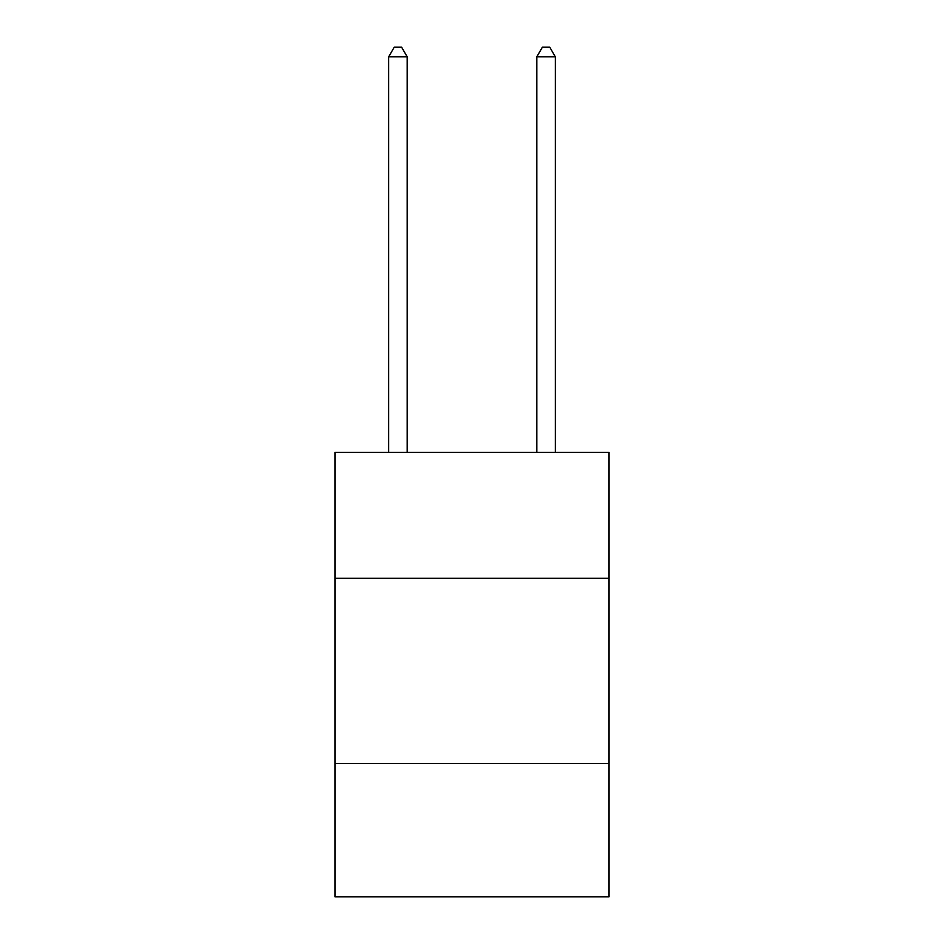 <?xml version="1.0" encoding="UTF-8"?>
<svg xmlns="http://www.w3.org/2000/svg" width="944" height="944" viewBox="0 0 944 944"><rect width="100%" height="100%" fill="white"/><g stroke="black" fill="none" stroke-linecap="round" stroke-linejoin="round"><path stroke-width="1.42" d="M609.033 578.294L609.033 452.377L334.967 452.377L334.967 578.294L609.033 578.294L609.033 896.8L334.967 896.8L334.967 578.294M609.033 763.472L334.967 763.472M407.183 452.377L407.183 56.829L388.668 56.829L388.668 452.377M388.668 56.829L394.226 47.2L401.637 47.2L407.183 56.829M555.332 452.377L555.332 56.829L536.817 56.829L536.817 452.377M536.817 56.829L542.363 47.2L549.774 47.2L555.332 56.829"/></g></svg>

